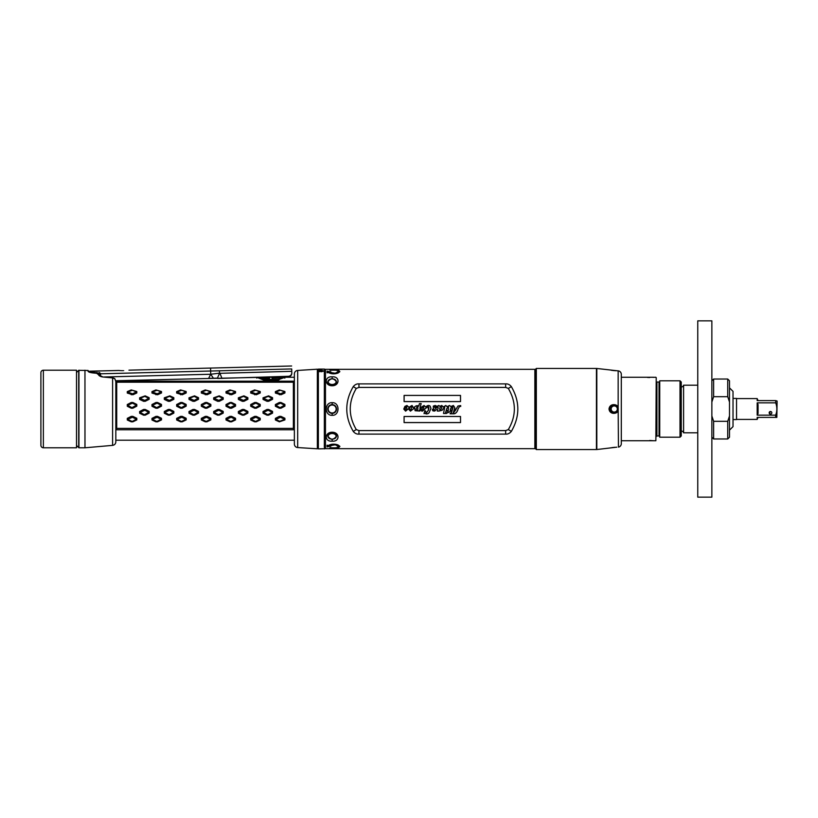 <?xml version="1.0" encoding="UTF-8"?>
<svg xmlns="http://www.w3.org/2000/svg" width="818" height="818" viewBox="0 0 818 818"><rect width="100%" height="100%" fill="white"/><g stroke="black" fill="none" stroke-linecap="round" stroke-linejoin="round"><path stroke-width="1.23" d="M336.566 409.061L336.423 410.125A4.407 4.407 0 0 0 336.484 409.859M335.973 411.209L334.358 412.824M333.018 413.325A4.407 4.407 0 0 0 333.294 413.264L332.159 413.407A4.407 4.407 0 0 0 332.589 413.387M329.368 412.405A4.407 4.407 0 0 0 329.572 412.569L327.783 409.542M331.3 404.675A4.407 4.407 0 0 0 331.024 404.736L332.159 404.593C329.49 404.849 328.018 406.311 327.752 409L327.895 407.875A4.407 4.407 0 0 0 327.834 408.141M328.345 406.791L329.961 405.176M334.951 405.595A4.407 4.407 0 0 0 334.746 405.431L336.535 408.458M336.546 409.429A4.407 4.407 0 0 0 336.566 409L336.566 409C336.3 411.689 334.828 413.151 332.159 413.407L333.376 413.233M332.159 415.309C324.296 415.8 324.409 402.159 332.159 402.691C340.022 402.2 339.899 415.851 332.159 415.309L332.159 413.407C329.49 413.162 328.028 411.689 327.752 409A4.407 4.407 0 0 1 327.773 408.571M329.879 405.227L329.368 405.585A4.407 4.407 0 0 1 329.715 405.329M331.73 404.613A4.407 4.407 0 0 1 332.149 404.593L330.953 404.767M334.603 412.671A4.407 4.407 0 0 0 334.951 412.405L334.439 412.773M535.8 448.121L534.86 448.673L325.462 448.673L325.462 369.327L325.462 448.673M534.86 448.673L534.86 369.327L325.462 369.327M329.777 447.927L336.873 448.039L339.869 446.556L338.038 444.951C334.194 443.724 330.983 443.918 328.407 445.554C333.1 443.53 336.904 443.775 339.797 446.28C339.306 448.059 335.973 448.612 329.777 447.927L330.625 447.722C335.503 448.274 338.12 447.824 338.499 446.372C336.218 444.511 333.233 444.327 329.552 445.82L335.523 444.716L338.57 446.843M330.881 371.883L329.531 372.18C333.233 373.673 336.218 373.489 338.499 371.628C338.12 370.176 335.503 369.726 330.625 370.278L329.777 370.073C335.973 369.388 339.306 369.94 339.797 371.72C336.904 374.225 333.1 374.47 328.407 372.456L327.067 372.793L327.067 371.127L330.881 371.883L329.439 372.333L335.523 373.284L338.57 371.157M334.194 405.094L333.509 404.808M328.672 406.301L327.987 407.569M330.165 412.926L330.809 413.192M335.646 411.699L336.331 410.421M324.695 371.096L324.695 446.904M324.93 446.904L324.93 371.096M330.881 446.117L329.531 445.82L330.881 446.117L327.067 446.873L327.067 445.207L328.437 445.432M332.159 376.842C340.022 376.116 339.91 385.759 332.159 385.769C324.296 385.738 324.429 376.075 332.159 376.842L332.159 378.765M332.159 432.231C340.022 432.252 339.889 441.935 332.159 441.158C324.296 441.884 324.409 432.241 332.159 432.231L332.159 432.773C329.49 433.08 328.018 434.246 327.752 436.26L329.225 438.387M353.243 386.638L353.294 386.546C354.971 384.583 356.852 383.693 358.949 383.887L505.657 383.887C507.804 383.714 509.686 384.603 511.301 386.546L511.352 386.628C519.982 401.546 519.982 416.454 511.362 431.372L511.301 431.454C509.634 433.417 507.743 434.307 505.657 434.113L358.949 434.113C356.801 434.286 354.92 433.397 353.294 431.454L353.243 431.372C344.623 416.454 344.623 401.546 353.243 386.638L356.29 388.417L358.949 387.415L505.657 387.415L508.315 388.417L511.352 386.628M508.315 388.417C516.352 402.139 516.352 415.861 508.315 429.583L505.657 430.585L358.949 430.585L356.29 429.583L353.243 431.372M356.29 429.583C348.243 415.861 348.243 402.139 356.29 388.417M354.337 387.272L353.294 386.546M510.268 387.262L511.301 386.546M508.315 429.583L511.362 431.372M510.268 430.728L511.301 431.454M354.337 430.738L353.294 431.454M404.092 422.579L460.514 422.579L460.514 416.474L404.092 416.474L404.092 422.579L404.092 416.474M460.514 395.421L460.514 401.597L404.092 401.597L404.092 395.421L460.514 395.421L404.092 395.421M450.176 410.339L451.27 410.339L451.066 411.076L447.579 412.845L448.07 411.076L446.832 411.076L447.037 410.339L448.274 410.339L448.561 406.71L446.669 408.785L445.575 412.742L446.771 412.742L446.567 413.479L443.499 413.479L444.818 406.71L442.17 410.268L439.082 411.045L437.252 411.045L438.121 407.906L437.978 406.669L437.201 407.374C436.117 408.223 435.779 407.988 436.188 406.669L435.442 406.147L434.491 406.924L436.352 409.491L434.808 411.045L432.937 410.902L432.579 409.245L433.959 410.442L434.624 409.92L433.428 408.611L433.284 406.106L435.227 405.472L436.996 406.393L438.826 405.472L439.951 406.321L441.751 405.472L443.376 406.955L445.841 405.472L447.037 406.669L449.542 405.472L450.851 406.536L453.387 405.472L454.777 407.589L454.389 409L456.117 409L457.937 406.004L460.687 405.575L460.687 406.495L459.839 406.076L458.111 408.857C457.129 412.364 455.493 414.01 453.203 413.796L450.064 413.796L450.258 413.09L451.413 413.121L452.988 407.425L452.681 406.495L451.413 407.2L450.544 408.888L450.176 410.339L451.393 407.18L452.691 406.464L451.383 413.09L450.258 413.09M424.021 413.622L424.798 410.83L425.462 410.83L426.239 412.988L428.489 410.125C429.102 407.967 428.918 406.761 427.926 406.495L422.395 411.147C421.055 411.096 420.554 410.094 420.881 408.151L419.225 410.442L419.982 410.442L419.818 411.014L415.115 410.708L414.746 407.865L410.442 411.117L409.061 409.675L409.838 408.826L409.838 410.196L410.861 410.196L411.812 407.374L411.219 406.464L405.605 411.147L403.775 409.072L404.9 406.393L406.986 405.472L408.918 407.303L412.027 405.472L413.683 408.008C415.125 405.963 416.822 405.309 418.765 406.035L419.45 403.571L421.137 403.601L419.859 408.202L424.082 405.503L425.789 407.129C427.293 405.38 428.734 405.074 430.125 406.198L430.933 408.438L429.174 412.579C427.558 414.092 426.188 414.327 425.104 413.305L424.021 413.622L424.818 410.861L425.432 410.861L426.239 413.018L428.52 410.135L427.937 406.464L422.395 411.117C420.994 410.922 420.503 409.92 420.922 408.1L419.225 410.442M410.329 409.951L409.838 408.857L409.061 409.675L410.442 411.147L414.675 408.008L415.094 410.728L419.839 411.045L420.023 410.411L419.276 410.411M424.061 413.591L425.125 413.274C426.924 414.174 428.274 413.939 429.174 412.579L430.963 408.438L430.156 406.178C428.816 405.022 427.374 405.319 425.81 407.057L424.082 405.472L419.92 408.08L421.178 403.571L419.45 403.571M460.514 416.474L404.123 416.505M460.514 422.579L460.483 416.505M460.483 422.548L404.123 422.548M460.514 401.597L460.483 395.452M460.483 401.566L404.123 401.566L404.123 395.452M460.687 406.495L459.839 406.045L458.08 408.857C457.385 412.067 455.759 413.704 453.203 413.765L450.104 413.765L450.278 413.121M460.657 406.403L460.657 405.605L457.957 406.025L456.137 409.031L454.348 409.031L454.747 407.579L453.387 405.503L450.83 406.597L449.542 405.503L447.017 406.74L445.841 405.503L443.356 407.016L441.751 405.503L439.941 406.372L438.826 405.503L436.986 406.434L435.227 405.503L433.315 406.127L433.448 408.581L434.655 409.92L433.959 410.472L432.599 409.276L432.333 409.849L432.947 410.881L434.798 411.014L436.321 409.491L434.46 406.914L435.442 406.117L436.229 406.689C435.779 407.947 436.096 408.172 437.17 407.374L437.978 406.638L438.151 407.916L437.293 411.014L439.061 411.014L442.149 410.247L444.818 406.679L443.54 413.448L446.536 413.448L446.73 412.773L445.534 412.773L446.638 408.785L448.55 406.679L448.295 410.37L447.068 410.37L446.873 411.045L448.111 411.045L447.62 412.814L451.045 411.045L451.229 410.37L450.135 410.37M453.213 413.131L455.953 409.706L454.154 409.706L453.213 413.131L454.154 409.706M440.196 410.472L441.781 408.018L441.331 406.219L440.023 407.548L439.583 409.133L440.196 410.472L441.781 408.018L441.331 406.249L440.053 407.558L439.614 409.143L440.196 410.442M453.254 413.09L455.953 409.706L454.184 409.736M410.309 409.93L410.881 410.227L411.843 407.374L411.219 406.434L405.616 411.117L403.806 409.072L404.93 406.413L406.986 405.503L408.898 407.374L412.027 405.503L413.642 408.1C415.278 405.83 416.996 405.166 418.775 406.106L419.47 403.601M417.824 409.542L417.886 406.188L416.935 406.802L416.157 409.286L416.751 410.472L417.824 409.542L417.875 406.219L416.965 406.812L416.188 409.286L416.751 410.442L417.793 409.532M421.976 409.317L422.538 410.442L423.775 408.969L423.734 406.188L422.609 407.006L421.976 409.317L422.538 410.411L423.744 408.969L423.734 406.219L422.64 407.027L421.976 409.317M404.982 409.389L405.575 410.513L406.802 409.041L406.74 406.219L405.943 406.577L404.982 409.389L405.575 410.483L406.771 409.031L406.74 406.249L405.963 406.597L405.012 409.389M329.787 447.927L330.636 447.569M339.777 446.25L337.006 447.835L330.278 447.814M330.728 445.953L327.149 446.669L327.149 445.237M329.787 370.073L330.636 370.431M327.149 372.763L327.149 371.331L330.728 372.047M330.278 370.186L337.006 370.165L339.777 371.75M327.077 372.783L328.437 372.568M329.225 379.613L327.752 381.74C328.028 383.765 329.49 384.92 332.159 385.227C334.828 384.92 336.3 383.754 336.566 381.74L335.094 379.613M332.159 402.691L332.159 404.593C334.828 404.838 336.29 406.311 336.566 409M332.159 432.773C334.828 433.08 336.29 434.235 336.566 436.26L335.094 438.387M535.8 369.879L534.86 369.327M229.96 402.497L231.566 402.476L235.533 404.429L235.553 406.137L231.606 408.213L229.991 408.233L226.034 406.26L226.013 404.542L229.96 402.497L235.134 405.299L230.4 407.415L226.412 405.339L230.379 403.162M226.013 404.542L226.433 405.258M116.708 382.2L293.376 382.2L293.376 428.397L116.708 428.397L116.708 382.2L115.829 381.546M284.92 419.9L279.357 421.832L275.4 420.002L275.38 418.376L279.327 416.382L280.932 416.362L284.899 418.264L284.92 419.9L284.5 419.337L279.766 421.311L275.799 419.44L280.533 417.262L284.5 419.337M280.973 408.213L279.357 408.233L275.4 406.26L275.38 404.542L279.327 402.497L280.932 402.476L284.899 404.429L284.92 406.137L280.973 408.213L275.799 405.258L280.533 403.162L284.521 405.217L280.554 407.405M280.973 394.777L275.4 393.059L275.38 391.607L279.327 389.93L284.899 391.515L284.92 392.967L280.973 394.777L280.554 393.826L275.799 391.975L280.533 390.237L284.521 391.945L280.554 393.826M268.631 415.176L267.016 415.186L263.059 413.243L263.038 411.526L266.985 409.45L268.59 409.429L272.558 411.413L272.578 413.121L268.631 415.176L263.457 412.364L268.192 410.247L272.179 412.323L268.212 414.501M268.631 401.301L267.016 401.311L263.059 399.409L263.038 397.793L268.59 395.861L272.558 397.681L272.578 399.307L268.631 401.301L268.212 400.401L263.457 398.346L268.192 396.372L272.179 398.305L268.212 400.401M256.29 421.812L254.674 421.832L250.717 420.002L250.697 418.376L254.643 416.382L256.249 416.362L260.216 418.264L260.236 419.9L256.29 421.812L251.116 419.297L255.85 417.262L259.838 419.256L255.87 421.311M256.29 408.213L254.674 408.233L250.717 406.26L250.697 404.542L254.643 402.497L256.249 402.476L260.216 404.429L260.236 406.137L256.29 408.213L251.116 405.258L255.85 403.162L259.838 405.217L255.87 407.405M256.29 394.777L250.717 393.059L250.697 391.607L254.643 389.93L260.216 391.515L260.236 392.967L256.29 394.777L255.87 393.826L251.116 391.975L255.85 390.237L259.838 391.945L255.87 393.826M243.948 415.176L242.332 415.186L238.375 413.243L238.355 411.526L242.302 409.45L243.907 409.429L247.874 411.413L247.895 413.121L243.948 415.176L238.774 412.364L243.508 410.247L247.496 412.323L243.529 414.501M243.948 401.301L242.332 401.311L238.375 399.409L238.355 397.793L243.907 395.861L247.874 397.681L247.895 399.307L243.948 401.301L243.529 400.401L238.774 398.346L243.508 396.372L247.496 398.305L243.529 400.401M231.606 421.812L229.991 421.832L226.034 420.002L226.013 418.376L229.96 416.382L231.566 416.362L235.533 418.264L235.553 419.9L231.606 421.812L226.433 419.297L231.167 417.262L235.155 419.256L231.187 421.311M231.606 394.777L226.034 393.059L226.013 391.607L229.96 389.93L235.533 391.515L235.553 392.967L231.606 394.777L231.187 393.826L226.433 391.975L231.167 390.237L235.155 391.945L231.187 393.826M219.265 415.176L217.649 415.186L213.692 413.243L213.672 411.526L217.619 409.45L219.224 409.429L223.191 411.413L223.212 413.121L219.265 415.176L214.091 412.364L218.825 410.247L222.813 412.323L218.846 414.501M219.265 401.301L217.649 401.311L213.692 399.409L213.672 397.793L219.224 395.861L223.191 397.681L223.212 399.307L219.265 401.301L218.846 400.401L214.091 398.346L218.825 396.372L222.813 398.305L218.846 400.401M206.923 421.812L205.308 421.832L201.351 420.002L201.33 418.376L205.277 416.382L206.882 416.362L210.85 418.264L210.87 419.9L206.923 421.812L201.749 419.297L206.484 417.262L210.471 419.256L206.504 421.311M206.923 408.213L205.308 408.233L201.351 406.26L201.33 404.542L205.277 402.497L206.882 402.476L210.85 404.429L210.87 406.137L206.923 408.213L201.749 405.258L206.484 403.162L210.471 405.217L206.504 407.405M206.923 394.777L201.351 393.059L201.33 391.607L205.277 389.93L210.85 391.515L210.87 392.967L206.923 394.777L206.504 393.826L201.749 391.975L206.484 390.237L210.471 391.945L206.504 393.826M194.582 415.176L192.966 415.186L189.009 413.243L188.989 411.526L192.936 409.45L194.541 409.429L198.508 411.413L198.529 413.121L194.582 415.176L189.408 412.364L194.142 410.247L198.13 412.323L194.163 414.501M194.582 401.301L192.966 401.311L189.009 399.409L188.989 397.793L194.541 395.861L198.508 397.681L198.529 399.307L194.582 401.301L194.163 400.401L189.408 398.346L194.142 396.372L198.13 398.305L194.163 400.401M182.24 421.812L180.625 421.832L176.668 420.002L176.647 418.376L180.594 416.382L182.199 416.362L186.167 418.264L186.187 419.9L182.24 421.812L177.066 419.297L181.8 417.262L185.788 419.256L181.821 421.311M182.24 408.213L180.625 408.233L176.668 406.26L176.647 404.542L180.594 402.497L182.199 402.476L186.167 404.429L186.187 406.137L182.24 408.213L177.066 405.258L181.8 403.162L185.788 405.217L181.821 407.405M182.24 394.777L176.668 393.059L176.647 391.607L180.594 389.93L186.167 391.515L186.187 392.967L182.24 394.777L181.821 393.826L177.066 391.975L181.8 390.237L185.788 391.945L181.821 393.826M169.899 415.176L168.283 415.186L164.326 413.243L164.306 411.526L168.252 409.45L169.858 409.429L173.825 411.413L173.845 413.121L169.899 415.176L164.725 412.364L169.459 410.247L173.447 412.323L169.479 414.501M169.899 401.301L168.283 401.311L164.326 399.409L164.306 397.793L169.858 395.861L173.825 397.681L173.845 399.307L169.899 401.301L169.479 400.401L164.725 398.346L169.459 396.372L173.447 398.305L169.479 400.401M157.557 421.812L155.941 421.832L151.984 420.002L151.964 418.376L155.911 416.382L157.516 416.362L161.483 418.264L161.504 419.9L157.557 421.812L152.383 419.297L157.117 417.262L161.105 419.256L157.138 421.311M157.557 408.213L155.941 408.233L151.984 406.26L151.964 404.542L155.911 402.497L157.516 402.476L161.483 404.429L161.504 406.137L157.557 408.213L152.383 405.258L157.117 403.162L161.105 405.217L157.138 407.405M157.557 394.777L151.984 393.059L151.964 391.607L155.911 389.93L161.483 391.515L161.504 392.967L157.557 394.777L157.138 393.826L152.383 391.975L157.117 390.237L161.105 391.945L157.138 393.826M145.215 415.176L143.6 415.186L139.643 413.243L139.622 411.526L143.569 409.45L145.175 409.429L149.142 411.413L149.162 413.121L145.215 415.176L140.042 412.364L144.776 410.247L148.764 412.323L144.796 414.501M145.215 401.301L143.6 401.311L139.643 399.409L139.622 397.793L145.175 395.861L149.142 397.681L149.162 399.307L145.215 401.301L144.796 400.401L140.042 398.346L144.776 396.372L148.764 398.305L144.796 400.401M132.874 421.812L131.258 421.832L127.301 420.002L127.281 418.376L131.228 416.382L132.833 416.362L136.8 418.264L136.821 419.9L132.874 421.812L127.7 419.297L132.434 417.262L136.422 419.256L132.455 421.311M132.874 408.213L131.258 408.233L127.301 406.26L127.281 404.542L131.228 402.497L132.833 402.476L136.8 404.429L136.821 406.137L132.874 408.213L127.7 405.258L132.434 403.162L136.422 405.217L132.455 407.405M132.874 394.777L127.301 393.059L127.281 391.607L131.228 389.93L136.8 391.515L136.821 392.967L132.874 394.777L132.455 393.826L127.7 391.975L132.434 390.237L136.422 391.945L132.455 393.826M293.376 428.397L294.255 429.767L294.255 381.188L293.376 382.2M284.265 377.548L279.347 379.317L270.83 380.237L265.738 379.9A1.943 0.9 -74.7 0 1 265.155 380.646L268.243 381.188L115.829 381.188M265.155 380.646L256.699 377.262M279.347 379.317C279.746 379.756 277.752 380.38 273.365 381.188L294.255 381.188M294.368 429.767L115.839 429.767L116.708 428.397M278.181 379.45L262.261 379.317M268.243 381.188L273.365 381.188M265.738 379.9L263.427 379.45M284.899 418.264L284.5 419.184M279.357 421.832L279.766 421.311M275.4 420.002L275.799 419.44M275.38 418.376L275.799 419.297M279.327 416.382L279.746 417.272M280.932 416.362L280.533 417.262M284.92 406.137L284.5 405.299M279.357 408.233L279.766 407.415M275.4 406.26L275.799 405.411M275.38 404.542L275.799 405.258M279.327 402.497L279.746 403.162M280.932 402.476L280.533 403.162M284.899 404.429L284.5 405.145M284.92 392.967L284.5 392.016M279.357 394.787L279.766 393.836M275.4 393.059L275.799 392.108M272.578 413.121L272.159 412.405M267.016 415.186L267.425 414.511M263.059 413.243L263.457 412.517M263.038 411.526L263.457 412.364M266.985 409.45L267.404 410.247M268.59 409.429L268.192 410.247M272.558 411.413L272.159 412.252M272.578 399.307L272.159 398.386M267.016 401.311L267.425 400.401M263.059 399.409L263.457 398.489M263.038 397.793L263.457 398.346M268.59 395.861L268.192 396.372M272.558 397.681L272.159 398.243M260.236 419.9L259.817 419.337M254.674 421.832L255.083 421.311M250.717 420.002L251.116 419.44M250.697 418.376L251.116 419.297M254.643 416.382L255.063 417.272M256.249 416.362L255.85 417.262M260.216 418.264L259.817 419.184M260.236 406.137L259.817 405.299M254.674 408.233L255.083 407.415M250.717 406.26L251.116 405.411M250.697 404.542L251.116 405.258M254.643 402.497L255.063 403.162M256.249 402.476L255.85 403.162M260.216 404.429L259.817 405.145M260.236 392.967L259.817 392.016M254.674 394.787L255.083 393.836M250.717 393.059L251.116 392.108M247.895 413.121L247.476 412.405M242.332 415.186L242.742 414.511M238.375 413.243L238.774 412.517M238.355 411.526L238.774 412.364M242.302 409.45L242.721 410.247M243.907 409.429L243.508 410.247M247.874 411.413L247.476 412.252M247.895 399.307L247.476 398.386M242.332 401.311L242.742 400.401M238.375 399.409L238.774 398.489M238.355 397.793L238.774 398.346M243.907 395.861L243.508 396.372M247.874 397.681L247.476 398.243M235.553 419.9L235.134 419.337M229.991 421.832L230.4 421.311M226.034 420.002L226.433 419.44M226.013 418.376L226.433 419.297M229.96 416.382L230.379 417.272M231.566 416.362L231.167 417.262M235.533 418.264L235.134 419.184M231.606 408.213L231.187 407.405M235.553 406.137L235.134 405.299M229.991 408.233L230.4 407.415M226.034 406.26L226.433 405.411M235.533 404.429L235.134 405.145M231.566 402.476L231.167 403.162M235.553 392.967L235.134 392.016M229.991 394.787L230.4 393.836M226.034 393.059L226.433 392.108M223.212 413.121L222.793 412.405M217.649 415.186L218.058 414.511M213.692 413.243L214.091 412.517M213.672 411.526L214.091 412.364M217.619 409.45L218.038 410.247M219.224 409.429L218.825 410.247M223.191 411.413L222.793 412.252M223.212 399.307L222.793 398.386M217.649 401.311L218.058 400.401M213.692 399.409L214.091 398.489M213.672 397.793L214.091 398.346M219.224 395.861L218.825 396.372M223.191 397.681L222.793 398.243M210.87 419.9L210.451 419.337M205.308 421.832L205.717 421.311M201.351 420.002L201.749 419.44M201.33 418.376L201.749 419.297M205.277 416.382L205.696 417.272M206.882 416.362L206.484 417.262M210.85 418.264L210.451 419.184M210.87 406.137L210.451 405.299M205.308 408.233L205.717 407.415M201.351 406.26L201.749 405.411M201.33 404.542L201.749 405.258M205.277 402.497L205.696 403.162M206.882 402.476L206.484 403.162M210.85 404.429L210.451 405.145M210.87 392.967L210.451 392.016M205.308 394.787L205.717 393.836M201.351 393.059L201.749 392.108M198.529 413.121L198.109 412.405M192.966 415.186L193.375 414.511M189.009 413.243L189.408 412.517M188.989 411.526L189.408 412.364M192.936 409.45L193.355 410.247M194.541 409.429L194.142 410.247M198.508 411.413L198.109 412.252M198.529 399.307L198.109 398.386M192.966 401.311L193.375 400.401M189.009 399.409L189.408 398.489M188.989 397.793L189.408 398.346M194.541 395.861L194.142 396.372M198.508 397.681L198.109 398.243M186.187 419.9L185.768 419.337M180.625 421.832L181.034 421.311M176.668 420.002L177.066 419.44M176.647 418.376L177.066 419.297M180.594 416.382L181.013 417.272M182.199 416.362L181.8 417.262M186.167 418.264L185.768 419.184M186.187 406.137L185.768 405.299M180.625 408.233L181.034 407.415M176.668 406.26L177.066 405.411M176.647 404.542L177.066 405.258M180.594 402.497L181.013 403.162M182.199 402.476L181.8 403.162M186.167 404.429L185.768 405.145M186.187 392.967L185.768 392.016M180.625 394.787L181.034 393.836M176.668 393.059L177.066 392.108M173.845 413.121L173.426 412.405M168.283 415.186L168.692 414.511M164.326 413.243L164.725 412.517M164.306 411.526L164.725 412.364M168.252 409.45L168.672 410.247M169.858 409.429L169.459 410.247M173.825 411.413L173.426 412.252M173.845 399.307L173.426 398.386M168.283 401.311L168.692 400.401M164.326 399.409L164.725 398.489M164.306 397.793L164.725 398.346M169.858 395.861L169.459 396.372M173.825 397.681L173.426 398.243M161.504 419.9L161.085 419.337M155.941 421.832L156.35 421.311M151.984 420.002L152.383 419.44M151.964 418.376L152.383 419.297M155.911 416.382L156.33 417.272M157.516 416.362L157.117 417.262M161.483 418.264L161.085 419.184M161.504 406.137L161.085 405.299M155.941 408.233L156.35 407.415M151.984 406.26L152.383 405.411M151.964 404.542L152.383 405.258M155.911 402.497L156.33 403.162M157.516 402.476L157.117 403.162M161.483 404.429L161.085 405.145M161.504 392.967L161.085 392.016M155.941 394.787L156.35 393.836M151.984 393.059L152.383 392.108M149.162 413.121L148.743 412.405M143.6 415.186L144.009 414.511M139.643 413.243L140.042 412.517M139.622 411.526L140.042 412.364M143.569 409.45L143.988 410.247M145.175 409.429L144.776 410.247M149.142 411.413L148.743 412.252M149.162 399.307L148.743 398.386M143.6 401.311L144.009 400.401M139.643 399.409L140.042 398.489M139.622 397.793L140.042 398.346M145.175 395.861L144.776 396.372M149.142 397.681L148.743 398.243M136.821 419.9L136.401 419.337M131.258 421.832L131.667 421.311M127.301 420.002L127.7 419.44M127.281 418.376L127.7 419.297M131.228 416.382L131.647 417.272M132.833 416.362L132.434 417.262M136.8 418.264L136.401 419.184M136.821 406.137L136.401 405.299M131.258 408.233L131.667 407.415M127.301 406.26L127.7 405.411M127.281 404.542L127.7 405.258M131.228 402.497L131.647 403.162M132.833 402.476L132.434 403.162M136.8 404.429L136.401 405.145M136.821 392.967L136.401 392.016M131.258 394.787L131.667 393.836M127.301 393.059L127.7 392.108M336.392 409A4.233 4.233 0 0 0 332.159 404.767A4.233 4.233 0 0 0 327.926 409A4.233 4.233 0 0 0 332.159 413.233A4.233 4.233 0 0 0 336.392 409M282.793 378.151L272.128 378.151L271.76 377.262L283.989 377.262L284.848 378.151L283.989 377.262M272.128 379.45L272.128 378.151M269.48 379.45L269.48 378.151L258.815 378.151M271.76 377.262L269.848 377.262L269.48 378.151M268.14 377.262L269.848 377.262M256.76 378.151L257.619 377.262M89.847 371.791L89.827 371.178L89.847 371.791L100.471 373.437L100.542 376.423M128.958 370.165L210.563 368.069L210.717 374.245L213.508 378.366L288.386 376.74C290.564 376.495 291.709 375.288 291.811 373.131C291.709 375.288 290.564 376.495 288.386 376.74L288.365 376.3C290.554 376.055 291.699 374.849 291.801 372.691L291.781 371.761M99.704 372.722L99.172 372.568M123.682 370.656C116.841 370.452 116.841 370.452 123.682 370.656C130.491 370.104 130.491 370.104 123.682 370.656M89.827 371.178L118.743 370.482M119.172 370.513L119.725 370.564M119.98 370.574L120.583 370.615M121.514 370.646L122.577 370.666M91.279 371.28A5.286 5.286 116.2 0 0 90.062 371.167L100.174 370.912A5.286 5.286 -119.2 0 0 98.958 371.086L99.827 370.963M98.825 374.194L100.512 375.084M104.009 376.986L210.717 374.245L208.631 378.356L217.424 378.12L219.51 373.325L219.449 370.799C219.347 366.904 219.347 366.904 219.449 370.799L100.481 373.806M219.449 370.799L291.709 368.938C291.607 365.053 291.607 365.053 291.709 368.938L291.811 373.131M219.51 373.325L291.77 371.321M217.7 378.458L288.365 376.3M99.213 374.255L99.08 375.084A0.879 0.818 0 0 0 98.272 374.276L96.544 373.294L92.383 372.875C89.806 372.487 88.364 371.955 88.047 371.27A0.879 0.859 0 0 1 88.835 371.955L88.681 371.873M213.508 378.366L115.757 380.738M219.878 373.172L221.985 378.448M40.9 401.996L40.9 406.352M40.9 411.648L40.9 439.389M40.9 401.454L40.9 392.006M112.608 445.37L112.608 378.039L114.868 378.806L115.829 381.597L115.829 441.853C115.665 443.857 114.592 445.033 112.608 445.37L84.99 447.783L78.947 447.783L76.688 445.667M88.426 371.382A0.879 0.859 180 0 0 88.047 371.27L88.047 370.482L78.702 370.319L78.702 447.681M102.649 376.965L113.303 377.988L102.649 376.965C100.144 376.536 98.692 375.636 98.272 374.276M88.794 371.801L96.555 373.243L99.08 375.084M115.829 381.597L114.888 378.795L113.845 378.151M76.688 372.333L78.702 370.319M40.9 372.855L40.9 445.319A2.464 2.464 0 0 0 43.364 447.783L76.514 447.783L76.514 370.217L76.514 447.783M40.9 372.681A2.464 2.464 0 0 1 43.364 370.217L76.514 370.217M324.347 447.282L324.347 370.718M324.521 369.112L324.695 448.714L318.366 448.888L318.366 369.112L324.521 369.112L324.521 448.888M324.081 370.973L321.392 370.298L324.081 370.973L321.392 371.74A1.237 1.176 0 0 0 321.167 371.72L319.081 371.106L319.521 370.278L321.167 370.278A1.237 1.176 0 0 1 321.392 370.298M318.171 446.454L318.366 369.112M318.366 448.888L318.192 442.385M294.368 373.969L294.368 444.031A3.528 3.528 0 0 0 297.68 447.558L317.343 448.796L317.343 369.204L297.68 370.442A3.528 3.528 0 0 0 294.368 373.969M317.343 448.796L318.171 447.967L318.171 370.033L317.343 369.204M681.251 382.026L681.251 435.974L680.014 437.211L680.014 380.789L681.251 382.026M680.014 437.211L659.737 437.211L659.737 380.789L680.014 380.789M659.737 381.321A0.706 0.706 0 0 1 659.032 382.026L659.032 435.974A0.706 0.706 180 0 1 659.737 436.679M659.032 382.026L656.926 382.026L656.926 435.974L659.032 435.974M656.22 436.679A0.706 0.706 0 0 1 656.926 435.974M656.22 381.321A0.706 0.706 0 0 0 656.926 382.026M656.22 377.619L655.862 440.738L656.22 377.619M653.009 377.343L655.862 377.262M653.664 377.262L621.302 377.262M621.302 440.738L655.862 440.738M653.664 440.738L649.696 440.483M647.488 377.435L649.696 377.517M681.251 431.045A2.29 2.29 0 0 1 683.592 432.804L697.764 432.804M683.592 432.804L683.592 385.196L697.764 385.196M681.251 386.955A2.29 2.29 0 0 0 683.592 385.196M729.492 430.156L733.02 426.628L733.02 391.372L729.492 387.844M733.02 398.417L736.548 398.417L736.548 419.583L733.02 419.583M758.061 417.395L757.182 419.399L736.548 419.399M758.061 400.605L757.182 398.601L736.548 398.601M757.182 415.145L757.182 402.855L758.061 404.501L758.061 413.499L757.182 415.145L775.689 415.145L775.689 417.395L776.855 417.395L757.182 417.395L757.182 419.399M757.182 402.855L775.689 402.855C777.233 406.955 777.233 411.055 775.689 415.145L776.19 413.519M757.182 398.601L757.182 400.605L775.689 400.605L775.689 402.855M776.855 417.395L777.1 401.045L775.689 400.605M776.548 412.006L776.66 411.393M769.165 412.804A1.319 1.319 0 0 0 770.484 414.133A1.319 1.319 0 0 0 771.814 412.804A1.319 1.319 0 0 0 770.484 411.485A1.319 1.319 0 0 0 769.165 412.804L770.484 414.133L769.165 412.804L770.484 411.485L769.349 413.479M697.764 320.85L697.764 497.15L711.865 497.15L711.865 320.85L697.764 320.85M729.492 415.994L729.492 437.211L727.734 438.969L727.734 421.311L729.492 415.994L729.492 402.006L727.734 396.689L713.633 396.689L711.865 402.006M727.734 396.689L727.734 379.031L729.492 380.789L729.492 402.006M727.734 421.311L713.633 421.311L711.865 415.994M713.633 421.311L713.633 438.969L711.865 437.211M711.865 380.789L713.633 379.031L713.633 396.689M536.322 368.448L596.434 368.448L596.434 449.552L536.322 449.552L535.8 449.021L535.8 368.979L536.322 368.448L536.322 449.552M617.887 370.851L596.813 368.468A3.528 3.528 0 0 0 596.434 368.448M596.813 368.468L596.813 449.532A3.528 3.528 180 0 1 596.434 449.552M596.813 449.532L616.782 447.17M618.163 410.534C617.927 413.857 609.717 415.227 609.011 409C609.758 402.671 618.04 404.256 618.163 407.466L618.449 447.129A3.528 3.528 0 0 0 621.302 443.663L621.302 374.337A3.528 3.528 0 0 0 618.449 370.871L618.449 370.871M611.107 370.217L612.518 370.442M613.132 370.523L613.756 370.595M614.737 370.697L615.371 370.748M614.727 447.303L613.756 447.405M613.122 447.477L611.782 447.671M611.097 447.783L610.525 447.886M610.289 409A3.967 3.967 0 0 1 614.257 405.033A3.967 3.967 0 0 1 618.224 409A3.967 3.967 0 0 1 614.257 412.967A3.967 3.967 0 0 1 610.289 409M358.949 387.415L358.949 383.887M505.657 387.415L505.657 383.887M505.657 430.585L505.657 434.113M358.949 430.585L358.949 434.113M332.159 385.769L332.159 385.227M332.159 441.158L332.159 439.235M270.83 380.237L270.83 381.168M336.362 409A4.202 4.202 0 0 0 332.159 404.798A4.202 4.202 0 0 0 327.957 409A4.202 4.202 0 0 0 332.159 413.202A4.202 4.202 0 0 0 336.362 409M336.157 409A3.998 3.998 0 0 0 332.159 405.002A3.998 3.998 0 0 0 328.161 409A3.998 3.998 0 0 0 332.159 412.998A3.998 3.998 0 0 0 336.157 409M336.362 381.781A4.202 2.975 0 0 0 336.362 381.761A4.202 2.975 0 0 0 332.159 378.806A4.202 2.975 0 0 0 327.957 381.761A4.202 2.975 0 0 0 327.957 381.781A4.202 2.975 0 0 0 332.159 384.757A4.202 2.975 0 0 0 336.362 381.781M336.157 381.658A3.998 2.832 0 0 0 332.159 378.836A3.998 2.832 0 0 0 328.161 381.658A3.998 2.832 0 0 0 332.159 384.491A3.998 2.832 0 0 0 336.157 381.658M336.362 436.219A4.202 2.975 180 0 0 332.159 433.243A4.202 2.975 180 0 0 327.957 436.219A4.202 2.975 180 0 0 327.957 436.239A4.202 2.975 180 0 0 332.159 439.194A4.202 2.975 180 0 0 336.362 436.239A4.202 2.975 180 0 0 336.362 436.219M336.157 436.342A3.998 2.832 180 0 0 332.159 433.509A3.998 2.832 180 0 0 328.161 436.342A3.998 2.832 180 0 0 332.159 439.164A3.998 2.832 180 0 0 336.157 436.342M96.913 372.394L96.933 373.294M210.717 374.245L219.152 373.223M78.947 370.217L78.947 447.783M84.96 447.783L84.96 370.217L84.99 447.783M98.272 374.133A0.879 0.818 -0 0 1 99.08 374.941L99.08 374.941M43.364 370.217L43.364 447.783M321.167 370.278L321.167 370.493A1.748 1.667 0 0 1 321.494 370.513L324.081 371.024M319.521 370.278L321.167 370.534A1.748 1.667 0 0 1 321.494 370.564L321.392 371.74M319.521 371.72L319.521 370.534L321.167 370.534L321.167 371.72M297.68 370.442L297.68 447.558M618.163 407.466L618.163 370.861M611.169 409A3.088 3.088 0 0 1 614.257 405.912A3.088 3.088 0 0 1 617.345 409A3.088 3.088 0 0 1 614.257 412.088A3.088 3.088 0 0 1 611.169 409M330.625 447.722C339.787 448.469 339.03 445.933 338.632 446.648L338.632 446.659M330.625 370.278C339.787 369.531 339.03 372.067 338.632 371.352L338.632 371.341M328.407 445.554L327.077 445.217M328.407 372.446C330.983 374.082 334.194 374.276 338.038 373.049L339.838 371.628M284.909 377.262L294.368 377.262M294.368 440.207L115.829 440.207M336.372 382.681L336.362 381.761C333.56 377.906 330.758 377.906 327.957 381.761L327.946 382.681M327.946 435.319L327.957 436.239C330.758 440.094 333.56 440.094 336.362 436.239L336.372 435.319M278.478 376.996L279.081 377.262M291.637 365.994L210.563 368.069M90.062 371.167L96.125 371.29M97.536 371.198L99.08 371.024M100.542 376.26L99.101 375.135M88.047 370.482L88.855 371.362M102.659 376.842L99.08 375.073M318.171 371.546L318.192 369.286M727.734 438.969L713.633 438.969M727.734 379.031L713.633 379.031"/></g></svg>
